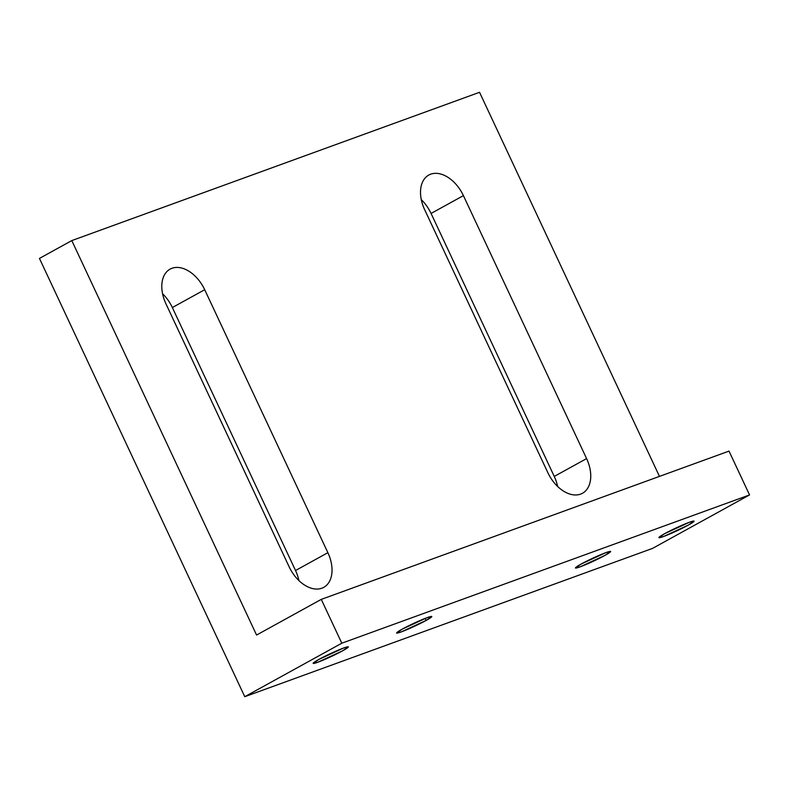 <?xml version="1.0" encoding="UTF-8"?>
<svg xmlns="http://www.w3.org/2000/svg" width="789" height="789" viewBox="0 0 789 789"><rect width="100%" height="100%" fill="white"/><g stroke="black" fill="none" stroke-linecap="round" stroke-linejoin="round"><path stroke-width="1.18" d="M401.266 631.9A19.419 1.489 -25.1 0 1 396.62 633.005A19.419 1.489 -25.1 0 1 407.509 626.358A19.419 1.489 -25.1 0 1 427.145 617.639A19.419 1.489 -25.1 0 1 431.79 616.534A19.419 1.489 -25.1 0 1 420.902 623.172A19.419 1.489 -25.1 0 1 401.266 631.9M663.559 536.51A19.419 1.489 -25.1 0 1 658.914 537.615A19.419 1.489 -25.1 0 1 669.802 530.967A19.419 1.489 -25.1 0 1 689.438 522.249A19.419 1.489 -25.1 0 1 694.083 521.144A19.419 1.489 -25.1 0 1 683.195 527.782A19.419 1.489 -25.1 0 1 663.559 536.51M580.102 566.857A19.419 1.489 -25.1 0 1 575.457 567.962A19.419 1.489 -25.1 0 1 586.345 561.324A19.419 1.489 -25.1 0 1 605.982 552.596A19.419 1.489 -25.1 0 1 610.627 551.491A19.419 1.489 -25.1 0 1 599.739 558.139A19.419 1.489 -25.1 0 1 580.102 566.857M317.809 662.247A19.419 1.489 -25.1 0 1 313.164 663.352A19.419 1.489 -25.1 0 1 324.052 656.714A19.419 1.489 -25.1 0 1 343.688 647.986A19.419 1.489 -25.1 0 1 348.334 646.881A19.419 1.489 -25.1 0 1 337.436 653.529A19.419 1.489 -25.1 0 1 317.809 662.247M289.129 566.778L165.946 303.804A31.55 20.475 -118.9 0 1 170.089 269.128A31.55 20.475 -118.9 0 1 204.696 289.721L327.879 552.685A31.55 20.475 -118.9 0 1 323.737 587.361A31.55 20.475 -118.9 0 1 289.129 566.778M298.903 580.576A31.55 20.475 61.1 0 0 295.53 570.516L172.347 307.542A31.55 20.475 61.1 0 0 162.573 293.755M547.852 472.69L424.669 209.716A31.55 20.475 -118.9 0 1 428.812 175.04A31.55 20.475 -118.9 0 1 463.409 195.623L586.602 458.596A31.55 20.475 -118.9 0 1 582.45 493.273A31.55 20.475 -118.9 0 1 547.852 472.69M557.626 486.488A31.55 20.475 61.1 0 0 554.253 476.428L431.07 213.454A31.55 20.475 61.1 0 0 421.296 199.656M321.271 599.384L256.573 635.046L71.799 240.586L39.45 258.417L244.758 696.697L341.805 643.213L321.271 599.384L729.016 451.101L749.55 494.93L341.805 643.213M244.758 696.697L652.503 548.414L749.55 494.93M659.466 476.388L479.544 92.303L71.799 240.586M426.129 620.43L425.172 618.379L426.129 620.43L401.266 631.9L396.62 633.005L402.282 629.099L427.145 617.639L431.79 616.534L426.129 620.43M581.118 564.066L605.982 552.596L610.627 551.491L604.966 555.387L580.102 566.857L575.457 567.962L581.118 564.066M318.825 659.456L343.688 647.986L348.334 646.881L342.673 650.787L317.809 662.247L313.164 663.352L318.825 659.456M664.575 533.709L689.438 522.249L694.083 521.144L688.422 525.04L663.559 536.51L658.914 537.615L664.575 533.709M327.879 552.685L295.53 570.516M204.696 289.721L172.347 307.542M586.602 458.596L554.253 476.428M463.409 195.623L431.07 213.454"/></g></svg>
